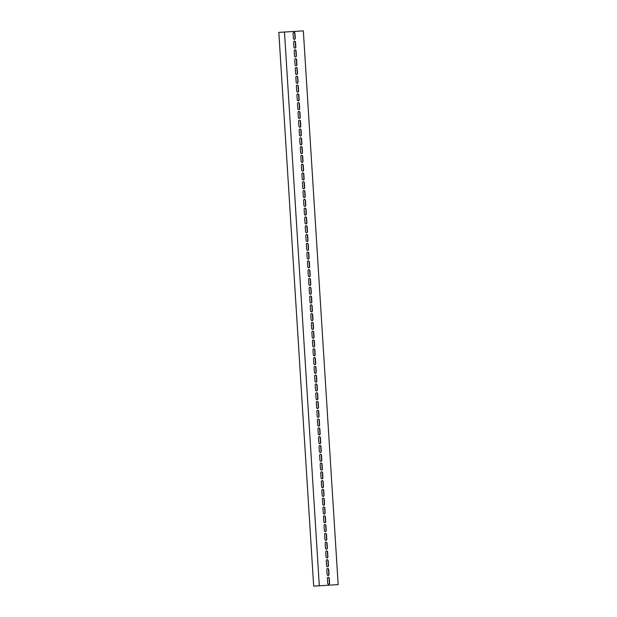 <?xml version="1.0" encoding="UTF-8"?>
<svg xmlns="http://www.w3.org/2000/svg" width="617" height="617" viewBox="0 0 617 617"><rect width="100%" height="100%" fill="white"/><g stroke="black" fill="none" stroke-linecap="round" stroke-linejoin="round"><path stroke-width="0.93" d="M338.17 584.607L303.333 30.85L284.476 32.038L319.313 585.795L338.17 584.607M293.638 42.272A1.103 0.941 -93.6 0 1 295.52 42.149L295.828 46.985A1.103 0.941 -93.6 0 1 293.939 47.108L293.638 42.272M294.186 51.057A1.103 0.941 -93.6 0 1 296.075 50.941L296.376 55.777A1.103 0.941 -93.6 0 1 294.494 55.892L294.186 51.057M294.741 59.849A1.103 0.941 -93.6 0 1 296.63 59.733L296.931 64.569A1.103 0.941 -93.6 0 1 295.049 64.685L294.741 59.849M295.296 68.641A1.103 0.941 -93.6 0 1 297.178 68.518L297.487 73.354A1.103 0.941 -93.6 0 1 295.597 73.477L295.296 68.641M295.851 77.426A1.103 0.941 -93.6 0 1 297.733 77.31L298.034 82.146A1.103 0.941 -93.6 0 1 296.152 82.262L295.851 77.426M296.399 86.218A1.103 0.941 -93.6 0 1 298.289 86.102L298.589 90.938A1.103 0.941 -93.6 0 1 296.708 91.054L296.399 86.218M296.954 95.01A1.103 0.941 -93.6 0 1 298.836 94.887L299.145 99.723A1.103 0.941 -93.6 0 1 297.255 99.846L296.954 95.01M297.51 103.803A1.103 0.941 -93.6 0 1 299.392 103.679L299.7 108.515A1.103 0.941 -93.6 0 1 297.81 108.631L297.51 103.803M298.057 112.587A1.103 0.941 -93.6 0 1 299.947 112.471L300.248 117.307A1.103 0.941 -93.6 0 1 298.366 117.423L298.057 112.587M298.613 121.379A1.103 0.941 -93.6 0 1 300.502 121.256L300.803 126.092A1.103 0.941 -93.6 0 1 298.921 126.215L298.613 121.379M299.168 130.172A1.103 0.941 -93.6 0 1 301.05 130.048L301.358 134.884A1.103 0.941 -93.6 0 1 299.469 135L299.168 130.172M299.715 138.956A1.103 0.941 -93.6 0 1 301.605 138.84L301.906 143.676A1.103 0.941 -93.6 0 1 300.024 143.792L299.715 138.956M300.271 147.748A1.103 0.941 -93.6 0 1 302.16 147.633L302.461 152.461A1.103 0.941 -93.6 0 1 300.579 152.584L300.271 147.748M300.826 156.541A1.103 0.941 -93.6 0 1 302.708 156.417L303.016 161.253A1.103 0.941 -93.6 0 1 301.127 161.369L300.826 156.541M301.381 165.325A1.103 0.941 -93.6 0 1 303.263 165.209L303.572 170.045A1.103 0.941 -93.6 0 1 301.682 170.161L301.381 165.325M301.929 174.117A1.103 0.941 -93.6 0 1 303.819 174.002L304.119 178.83A1.103 0.941 -93.6 0 1 302.237 178.953L301.929 174.117M302.484 182.91A1.103 0.941 -93.6 0 1 304.366 182.786L304.675 187.622A1.103 0.941 -93.6 0 1 302.785 187.738L302.484 182.91M303.04 191.694A1.103 0.941 -93.6 0 1 304.921 191.578L305.23 196.414A1.103 0.941 -93.6 0 1 303.34 196.53L303.04 191.694M303.587 200.486A1.103 0.941 -93.6 0 1 305.477 200.371L305.777 205.199A1.103 0.941 -93.6 0 1 303.896 205.322L303.587 200.486M304.142 209.279A1.103 0.941 -93.6 0 1 306.032 209.155L306.333 213.991A1.103 0.941 -93.6 0 1 304.451 214.114L304.142 209.279M304.698 218.063A1.103 0.941 -93.6 0 1 306.58 217.948L306.888 222.783A1.103 0.941 -93.6 0 1 304.999 222.899L304.698 218.063M305.253 226.855A1.103 0.941 -93.6 0 1 307.135 226.74L307.436 231.576A1.103 0.941 -93.6 0 1 305.554 231.691L305.253 226.855M305.801 235.648A1.103 0.941 -93.6 0 1 307.69 235.524L307.991 240.36A1.103 0.941 -93.6 0 1 306.109 240.483L305.801 235.648M306.356 244.432A1.103 0.941 -93.6 0 1 308.238 244.317L308.546 249.152A1.103 0.941 -93.6 0 1 306.657 249.268L306.356 244.432M306.911 253.225A1.103 0.941 -93.6 0 1 308.793 253.109L309.102 257.945A1.103 0.941 -93.6 0 1 307.212 258.06L306.911 253.225M307.459 262.017A1.103 0.941 -93.6 0 1 309.348 261.893L309.649 266.729A1.103 0.941 -93.6 0 1 307.767 266.853L307.459 262.017M308.014 270.809A1.103 0.941 -93.6 0 1 309.904 270.686L310.204 275.521A1.103 0.941 -93.6 0 1 308.315 275.637L308.014 270.809M308.569 279.594A1.103 0.941 -93.6 0 1 310.451 279.478L310.76 284.314A1.103 0.941 -93.6 0 1 308.87 284.429L308.569 279.594M309.117 288.386A1.103 0.941 -93.6 0 1 311.007 288.27L311.307 293.098A1.103 0.941 -93.6 0 1 309.425 293.222L309.117 288.386M309.672 297.178A1.103 0.941 -93.6 0 1 311.562 297.055L311.863 301.89A1.103 0.941 -93.6 0 1 309.981 302.006L309.672 297.178M310.228 305.963A1.103 0.941 -93.6 0 1 312.109 305.847L312.418 310.683A1.103 0.941 -93.6 0 1 310.528 310.798L310.228 305.963M310.783 314.755A1.103 0.941 -93.6 0 1 312.665 314.639L312.966 319.467A1.103 0.941 -93.6 0 1 311.084 319.591L310.783 314.755M311.33 323.547A1.103 0.941 -93.6 0 1 313.22 323.424L313.521 328.259A1.103 0.941 -93.6 0 1 311.639 328.375L311.33 323.547M311.886 332.332A1.103 0.941 -93.6 0 1 313.768 332.216L314.076 337.052A1.103 0.941 -93.6 0 1 312.187 337.167L311.886 332.332M312.441 341.124A1.103 0.941 -93.6 0 1 314.323 341.008L314.631 345.836A1.103 0.941 -93.6 0 1 312.742 345.96L312.441 341.124M312.989 349.916A1.103 0.941 -93.6 0 1 314.878 349.793L315.179 354.628A1.103 0.941 -93.6 0 1 313.297 354.752L312.989 349.916M313.544 358.701A1.103 0.941 -93.6 0 1 315.434 358.585L315.734 363.421A1.103 0.941 -93.6 0 1 313.845 363.536L313.544 358.701M314.099 367.493A1.103 0.941 -93.6 0 1 315.981 367.377L316.29 372.213A1.103 0.941 -93.6 0 1 314.4 372.329L314.099 367.493M314.647 376.285A1.103 0.941 -93.6 0 1 316.536 376.162L316.837 380.998A1.103 0.941 -93.6 0 1 314.955 381.121L314.647 376.285M315.202 385.07A1.103 0.941 -93.6 0 1 317.092 384.954L317.393 389.79A1.103 0.941 -93.6 0 1 315.511 389.905L315.202 385.07M315.757 393.862A1.103 0.941 -93.6 0 1 317.639 393.746L317.948 398.582A1.103 0.941 -93.6 0 1 316.058 398.698L315.757 393.862M316.313 402.654A1.103 0.941 -93.6 0 1 318.195 402.531L318.495 407.367A1.103 0.941 -93.6 0 1 316.614 407.49L316.313 402.654M316.86 411.439A1.103 0.941 -93.6 0 1 318.75 411.323L319.051 416.159A1.103 0.941 -93.6 0 1 317.169 416.274L316.86 411.439M317.416 420.231A1.103 0.941 -93.6 0 1 319.298 420.115L319.606 424.951A1.103 0.941 -93.6 0 1 317.716 425.067L317.416 420.231M317.971 429.023A1.103 0.941 -93.6 0 1 319.853 428.9L320.161 433.736A1.103 0.941 -93.6 0 1 318.272 433.859L317.971 429.023M318.519 437.815A1.103 0.941 -93.6 0 1 320.408 437.692L320.709 442.528A1.103 0.941 -93.6 0 1 318.827 442.644L318.519 437.815M319.074 446.6A1.103 0.941 -93.6 0 1 320.963 446.484L321.264 451.32A1.103 0.941 -93.6 0 1 319.382 451.436L319.074 446.6M319.629 455.392A1.103 0.941 -93.6 0 1 321.511 455.277L321.819 460.105A1.103 0.941 -93.6 0 1 319.93 460.228L319.629 455.392M320.177 464.185A1.103 0.941 -93.6 0 1 322.066 464.061L322.367 468.897A1.103 0.941 -93.6 0 1 320.485 469.013L320.177 464.185M320.732 472.969A1.103 0.941 -93.6 0 1 322.622 472.853L322.922 477.689A1.103 0.941 -93.6 0 1 321.041 477.805L320.732 472.969M321.287 481.761A1.103 0.941 -93.6 0 1 323.169 481.646L323.478 486.474A1.103 0.941 -93.6 0 1 321.588 486.597L321.287 481.761M321.843 490.554A1.103 0.941 -93.6 0 1 323.724 490.43L324.033 495.266A1.103 0.941 -93.6 0 1 322.143 495.382L321.843 490.554M322.39 499.338A1.103 0.941 -93.6 0 1 324.28 499.222L324.581 504.058A1.103 0.941 -93.6 0 1 322.699 504.174L322.39 499.338M322.946 508.13A1.103 0.941 -93.6 0 1 324.827 508.015L325.136 512.843A1.103 0.941 -93.6 0 1 323.246 512.966L322.946 508.13M323.501 516.923A1.103 0.941 -93.6 0 1 325.383 516.799L325.691 521.635A1.103 0.941 -93.6 0 1 323.802 521.758L323.501 516.923M324.048 525.707A1.103 0.941 -93.6 0 1 325.938 525.591L326.239 530.427A1.103 0.941 -93.6 0 1 324.357 530.543L324.048 525.707M324.604 534.499A1.103 0.941 -93.6 0 1 326.493 534.384L326.794 539.219A1.103 0.941 -93.6 0 1 324.912 539.335L324.604 534.499M325.159 543.292A1.103 0.941 -93.6 0 1 327.041 543.168L327.349 548.004A1.103 0.941 -93.6 0 1 325.46 548.127L325.159 543.292M325.714 552.076A1.103 0.941 -93.6 0 1 327.596 551.96L327.897 556.796A1.103 0.941 -93.6 0 1 326.015 556.912L325.714 552.076M326.262 560.868A1.103 0.941 -93.6 0 1 328.151 560.753L328.452 565.588A1.103 0.941 -93.6 0 1 326.57 565.704L326.262 560.868M326.817 569.661A1.103 0.941 -93.6 0 1 328.699 569.537L329.008 574.373A1.103 0.941 -93.6 0 1 327.118 574.496L326.817 569.661M293.083 33.48A1.103 0.941 -93.6 0 1 294.972 33.364L295.273 38.192A1.103 0.941 -93.6 0 1 293.383 38.316L293.083 33.48M327.372 578.445A1.103 0.941 -93.6 0 1 329.254 578.33L329.563 583.165A1.103 0.941 -93.6 0 1 327.673 583.281L327.372 578.445M319.313 585.795L313.667 586.15L278.83 32.392L284.476 32.038M294.841 48.141A1.103 0.941 86.4 0 0 295.597 47L295.296 42.164A1.103 0.941 86.4 0 0 294.394 41.131M295.389 56.934A1.103 0.941 86.4 0 0 296.152 55.792L295.851 50.956A1.103 0.941 86.4 0 0 294.949 49.915M295.944 65.726A1.103 0.941 86.4 0 0 296.708 64.577L296.399 59.749A1.103 0.941 86.4 0 0 295.504 58.708M296.499 74.51A1.103 0.941 86.4 0 0 297.263 73.369L296.954 68.533A1.103 0.941 86.4 0 0 296.06 67.5M297.055 83.303A1.103 0.941 86.4 0 0 297.81 82.161L297.51 77.326A1.103 0.941 86.4 0 0 296.607 76.284M297.602 92.095A1.103 0.941 86.4 0 0 298.366 90.946L298.057 86.118A1.103 0.941 86.4 0 0 297.163 85.077M298.158 100.88A1.103 0.941 86.4 0 0 298.921 99.738L298.613 94.902A1.103 0.941 86.4 0 0 297.718 93.869M298.713 109.672A1.103 0.941 86.4 0 0 299.469 108.53L299.168 103.695A1.103 0.941 86.4 0 0 298.266 102.653M299.26 118.464A1.103 0.941 86.4 0 0 300.024 117.315L299.723 112.487A1.103 0.941 86.4 0 0 298.821 111.446M299.816 127.249A1.103 0.941 86.4 0 0 300.579 126.107L300.271 121.271A1.103 0.941 86.4 0 0 299.376 120.238M300.371 136.041A1.103 0.941 86.4 0 0 301.127 134.899L300.826 130.064A1.103 0.941 86.4 0 0 299.924 129.022M300.919 144.833A1.103 0.941 86.4 0 0 301.682 143.692L301.381 138.856A1.103 0.941 86.4 0 0 300.479 137.815M301.474 153.618A1.103 0.941 86.4 0 0 302.237 152.476L301.929 147.64A1.103 0.941 86.4 0 0 301.034 146.607M302.029 162.41A1.103 0.941 86.4 0 0 302.793 161.268L302.484 156.433A1.103 0.941 86.4 0 0 301.59 155.391M302.585 171.202A1.103 0.941 86.4 0 0 303.34 170.061L303.04 165.225A1.103 0.941 86.4 0 0 302.137 164.184M303.132 179.987A1.103 0.941 86.4 0 0 303.896 178.845L303.595 174.009A1.103 0.941 86.4 0 0 302.692 172.976M303.687 188.779A1.103 0.941 86.4 0 0 304.451 187.637L304.142 182.802A1.103 0.941 86.4 0 0 303.248 181.76M304.243 197.571A1.103 0.941 86.4 0 0 304.999 196.43L304.698 191.594A1.103 0.941 86.4 0 0 303.795 190.553M304.79 206.363A1.103 0.941 86.4 0 0 305.554 205.214L305.253 200.386A1.103 0.941 86.4 0 0 304.351 199.345M305.346 215.148A1.103 0.941 86.4 0 0 306.109 214.006L305.801 209.171A1.103 0.941 86.4 0 0 304.906 208.137M305.901 223.94A1.103 0.941 86.4 0 0 306.657 222.799L306.356 217.963A1.103 0.941 86.4 0 0 305.461 216.922M306.448 232.732A1.103 0.941 86.4 0 0 307.212 231.583L306.911 226.755A1.103 0.941 86.4 0 0 306.009 225.714M307.004 241.517A1.103 0.941 86.4 0 0 307.767 240.375L307.459 235.54A1.103 0.941 86.4 0 0 306.564 234.506M307.559 250.309A1.103 0.941 86.4 0 0 308.323 249.168L308.014 244.332A1.103 0.941 86.4 0 0 307.119 243.291M308.114 259.101A1.103 0.941 86.4 0 0 308.87 257.952L308.569 253.124A1.103 0.941 86.4 0 0 307.667 252.083M308.662 267.886A1.103 0.941 86.4 0 0 309.425 266.745L309.125 261.909A1.103 0.941 86.4 0 0 308.222 260.875M309.217 276.678A1.103 0.941 86.4 0 0 309.981 275.537L309.672 270.701A1.103 0.941 86.4 0 0 308.778 269.66M309.773 285.47A1.103 0.941 86.4 0 0 310.528 284.321L310.228 279.493A1.103 0.941 86.4 0 0 309.325 278.452M310.32 294.255A1.103 0.941 86.4 0 0 311.084 293.114L310.783 288.278A1.103 0.941 86.4 0 0 309.881 287.244M310.875 303.047A1.103 0.941 86.4 0 0 311.639 301.906L311.33 297.07A1.103 0.941 86.4 0 0 310.436 296.029M311.431 311.84A1.103 0.941 86.4 0 0 312.187 310.698L311.886 305.862A1.103 0.941 86.4 0 0 310.991 304.821M311.978 320.624A1.103 0.941 86.4 0 0 312.742 319.483L312.441 314.647A1.103 0.941 86.4 0 0 311.539 313.613M312.534 329.416A1.103 0.941 86.4 0 0 313.297 328.275L312.989 323.439A1.103 0.941 86.4 0 0 312.094 322.398M313.089 338.209A1.103 0.941 86.4 0 0 313.852 337.067L313.544 332.231A1.103 0.941 86.4 0 0 312.649 331.19M313.644 346.993A1.103 0.941 86.4 0 0 314.4 345.852L314.099 341.016A1.103 0.941 86.4 0 0 313.197 339.982M314.192 355.785A1.103 0.941 86.4 0 0 314.955 354.644L314.655 349.808A1.103 0.941 86.4 0 0 313.752 348.767M314.747 364.578A1.103 0.941 86.4 0 0 315.511 363.436L315.202 358.6A1.103 0.941 86.4 0 0 314.308 357.559M315.302 373.37A1.103 0.941 86.4 0 0 316.058 372.221L315.757 367.393A1.103 0.941 86.4 0 0 314.855 366.351M315.85 382.154A1.103 0.941 86.4 0 0 316.614 381.013L316.313 376.177A1.103 0.941 86.4 0 0 315.41 375.144M316.405 390.947A1.103 0.941 86.4 0 0 317.169 389.805L316.86 384.969A1.103 0.941 86.4 0 0 315.966 383.928M316.961 399.739A1.103 0.941 86.4 0 0 317.724 398.59L317.416 393.762A1.103 0.941 86.4 0 0 316.521 392.72M317.516 408.523A1.103 0.941 86.4 0 0 318.272 407.382L317.971 402.546A1.103 0.941 86.4 0 0 317.069 401.513M318.063 417.316A1.103 0.941 86.4 0 0 318.827 416.174L318.519 411.338A1.103 0.941 86.4 0 0 317.624 410.297M318.619 426.108A1.103 0.941 86.4 0 0 319.382 424.959L319.074 420.131A1.103 0.941 86.4 0 0 318.179 419.09M319.174 434.892A1.103 0.941 86.4 0 0 319.93 433.751L319.629 428.915A1.103 0.941 86.4 0 0 318.727 427.882M319.722 443.685A1.103 0.941 86.4 0 0 320.485 442.543L320.184 437.708A1.103 0.941 86.4 0 0 319.282 436.666M320.277 452.477A1.103 0.941 86.4 0 0 321.041 451.336L320.732 446.5A1.103 0.941 86.4 0 0 319.837 445.459M320.832 461.261A1.103 0.941 86.4 0 0 321.588 460.12L321.287 455.284A1.103 0.941 86.4 0 0 320.385 454.251M321.38 470.054A1.103 0.941 86.4 0 0 322.143 468.912L321.843 464.077A1.103 0.941 86.4 0 0 320.94 463.035M321.935 478.846A1.103 0.941 86.4 0 0 322.699 477.705L322.39 472.869A1.103 0.941 86.4 0 0 321.496 471.828M322.49 487.631A1.103 0.941 86.4 0 0 323.254 486.489L322.946 481.653A1.103 0.941 86.4 0 0 322.051 480.62M323.046 496.423A1.103 0.941 86.4 0 0 323.802 495.281L323.501 490.446A1.103 0.941 86.4 0 0 322.598 489.404M323.593 505.215A1.103 0.941 86.4 0 0 324.357 504.074L324.056 499.238A1.103 0.941 86.4 0 0 323.154 498.197M324.149 514.007A1.103 0.941 86.4 0 0 324.912 512.858L324.604 508.022A1.103 0.941 86.4 0 0 323.709 506.989M324.704 522.792A1.103 0.941 86.4 0 0 325.46 521.65L325.159 516.815A1.103 0.941 86.4 0 0 324.257 515.773M325.252 531.584A1.103 0.941 86.4 0 0 326.015 530.443L325.714 525.607A1.103 0.941 86.4 0 0 324.812 524.566M325.807 540.376A1.103 0.941 86.4 0 0 326.57 539.227L326.262 534.399A1.103 0.941 86.4 0 0 325.367 533.358M326.362 549.161A1.103 0.941 86.4 0 0 327.118 548.019L326.817 543.184A1.103 0.941 86.4 0 0 325.923 542.15M326.91 557.953A1.103 0.941 86.4 0 0 327.673 556.812L327.372 551.976A1.103 0.941 86.4 0 0 326.47 550.935M327.465 566.745A1.103 0.941 86.4 0 0 328.229 565.596L327.92 560.768A1.103 0.941 86.4 0 0 327.025 559.727M328.02 575.53A1.103 0.941 86.4 0 0 328.784 574.388L328.475 569.553A1.103 0.941 86.4 0 0 327.581 568.519M294.286 39.357A1.103 0.941 86.4 0 0 295.049 38.208L294.741 33.372A1.103 0.941 86.4 0 0 293.846 32.339M328.576 584.322A1.103 0.941 86.4 0 0 329.331 583.181L329.031 578.345A1.103 0.941 86.4 0 0 328.128 577.304"/></g></svg>
